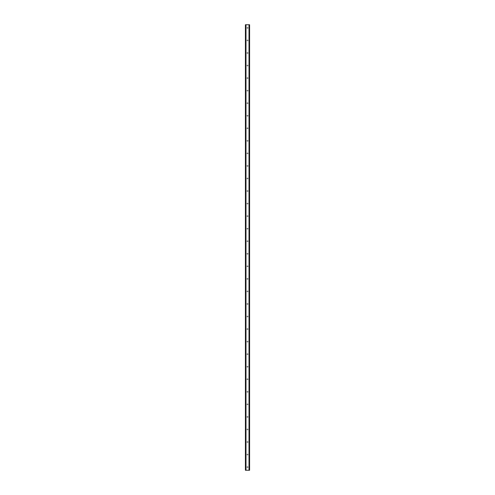 <?xml version="1.0" encoding="UTF-8"?>
<svg xmlns="http://www.w3.org/2000/svg" width="495" height="495" viewBox="0 0 495 495"><rect width="100%" height="100%" fill="white"/><g stroke="black" fill="none" stroke-linecap="round" stroke-linejoin="round"><path stroke-width="0.37" stroke-dasharray="2.48 1.86" d="M248.026 27.887A0.526 0.526 0 0 1 247.5 28.413A0.526 0.526 0 0 1 246.974 27.887A0.526 0.526 0 0 0 247.5 28.413A0.526 0.526 0 0 0 248.026 27.887A0.526 0.526 0 0 0 247.5 27.367A0.526 0.526 0 0 0 246.974 27.887A0.526 0.526 0 0 1 247.5 27.367A0.526 0.526 0 0 1 248.026 27.887M248.026 40.435A0.526 0.526 0 0 1 247.5 40.961A0.526 0.526 0 0 1 246.974 40.435A0.526 0.526 0 0 0 247.5 40.961A0.526 0.526 0 0 0 248.026 40.435A0.526 0.526 0 0 0 247.5 39.916A0.526 0.526 0 0 0 246.974 40.435A0.526 0.526 0 0 1 247.5 39.916A0.526 0.526 0 0 1 248.026 40.435M248.026 52.984A0.526 0.526 0 0 1 247.5 53.51A0.526 0.526 0 0 1 246.974 52.984A0.526 0.526 0 0 0 247.5 53.51A0.526 0.526 0 0 0 248.026 52.984A0.526 0.526 0 0 0 247.5 52.464A0.526 0.526 0 0 0 246.974 52.984A0.526 0.526 0 0 1 247.5 52.464A0.526 0.526 0 0 1 248.026 52.984M248.026 65.538A0.526 0.526 0 0 1 247.5 66.058A0.526 0.526 0 0 1 246.974 65.538A0.526 0.526 0 0 0 247.5 66.058A0.526 0.526 0 0 0 248.026 65.538A0.526 0.526 0 0 0 247.5 65.012A0.526 0.526 0 0 0 246.974 65.538A0.526 0.526 0 0 1 247.5 65.012A0.526 0.526 0 0 1 248.026 65.538M248.026 78.086A0.526 0.526 0 0 1 247.5 78.606A0.526 0.526 0 0 1 246.974 78.086A0.526 0.526 0 0 0 247.5 78.606A0.526 0.526 0 0 0 248.026 78.086A0.526 0.526 0 0 0 247.5 77.56A0.526 0.526 0 0 0 246.974 78.086A0.526 0.526 0 0 1 247.5 77.56A0.526 0.526 0 0 1 248.026 78.086M248.026 90.635A0.526 0.526 0 0 1 247.5 91.154A0.526 0.526 0 0 1 246.974 90.635A0.526 0.526 0 0 0 247.5 91.154A0.526 0.526 0 0 0 248.026 90.635A0.526 0.526 0 0 0 247.5 90.109A0.526 0.526 0 0 0 246.974 90.635A0.526 0.526 0 0 1 247.5 90.109A0.526 0.526 0 0 1 248.026 90.635M248.026 103.183A0.526 0.526 0 0 1 247.5 103.709A0.526 0.526 0 0 1 246.974 103.183A0.526 0.526 0 0 0 247.5 103.709A0.526 0.526 0 0 0 248.026 103.183A0.526 0.526 0 0 0 247.5 102.663A0.526 0.526 0 0 0 246.974 103.183A0.526 0.526 0 0 1 247.5 102.663A0.526 0.526 0 0 1 248.026 103.183M248.026 115.731A0.526 0.526 0 0 1 247.5 116.257A0.526 0.526 0 0 1 246.974 115.731A0.526 0.526 0 0 0 247.5 116.257A0.526 0.526 0 0 0 248.026 115.731A0.526 0.526 0 0 0 247.5 115.211A0.526 0.526 0 0 0 246.974 115.731A0.526 0.526 0 0 1 247.5 115.211A0.526 0.526 0 0 1 248.026 115.731M248.026 128.279A0.526 0.526 0 0 1 247.5 128.805A0.526 0.526 0 0 1 246.974 128.279A0.526 0.526 0 0 0 247.5 128.805A0.526 0.526 0 0 0 248.026 128.279A0.526 0.526 0 0 0 247.5 127.76A0.526 0.526 0 0 0 246.974 128.279A0.526 0.526 0 0 1 247.5 127.76A0.526 0.526 0 0 1 248.026 128.279M248.026 140.834A0.526 0.526 0 0 1 247.5 141.353A0.526 0.526 0 0 1 246.974 140.834A0.526 0.526 0 0 0 247.5 141.353A0.526 0.526 0 0 0 248.026 140.834A0.526 0.526 0 0 0 247.5 140.308A0.526 0.526 0 0 0 246.974 140.834A0.526 0.526 0 0 1 247.5 140.308A0.526 0.526 0 0 1 248.026 140.834M248.026 153.382A0.526 0.526 0 0 1 247.5 153.902A0.526 0.526 0 0 1 246.974 153.382A0.526 0.526 0 0 0 247.5 153.902A0.526 0.526 0 0 0 248.026 153.382A0.526 0.526 0 0 0 247.5 152.856A0.526 0.526 0 0 0 246.974 153.382A0.526 0.526 0 0 1 247.5 152.856A0.526 0.526 0 0 1 248.026 153.382M248.026 165.93A0.526 0.526 0 0 1 247.5 166.45A0.526 0.526 0 0 1 246.974 165.93A0.526 0.526 0 0 0 247.5 166.45A0.526 0.526 0 0 0 248.026 165.93A0.526 0.526 0 0 0 247.5 165.404A0.526 0.526 0 0 0 246.974 165.93A0.526 0.526 0 0 1 247.5 165.404A0.526 0.526 0 0 1 248.026 165.93M248.026 178.478A0.526 0.526 0 0 1 247.5 179.004A0.526 0.526 0 0 1 246.974 178.478A0.526 0.526 0 0 0 247.5 179.004A0.526 0.526 0 0 0 248.026 178.478A0.526 0.526 0 0 0 247.5 177.959A0.526 0.526 0 0 0 246.974 178.478A0.526 0.526 0 0 1 247.5 177.959A0.526 0.526 0 0 1 248.026 178.478M248.026 191.027A0.526 0.526 0 0 1 247.5 191.553A0.526 0.526 0 0 1 246.974 191.027A0.526 0.526 0 0 0 247.5 191.553A0.526 0.526 0 0 0 248.026 191.027A0.526 0.526 0 0 0 247.5 190.507A0.526 0.526 0 0 0 246.974 191.027A0.526 0.526 0 0 1 247.5 190.507A0.526 0.526 0 0 1 248.026 191.027M248.026 203.575A0.526 0.526 0 0 1 247.5 204.101A0.526 0.526 0 0 1 246.974 203.575A0.526 0.526 0 0 0 247.5 204.101A0.526 0.526 0 0 0 248.026 203.575A0.526 0.526 0 0 0 247.5 203.055A0.526 0.526 0 0 0 246.974 203.575A0.526 0.526 0 0 1 247.5 203.055A0.526 0.526 0 0 1 248.026 203.575M248.026 216.129A0.526 0.526 0 0 1 247.5 216.649A0.526 0.526 0 0 1 246.974 216.129A0.526 0.526 0 0 0 247.5 216.649A0.526 0.526 0 0 0 248.026 216.129A0.526 0.526 0 0 0 247.5 215.603A0.526 0.526 0 0 0 246.974 216.129A0.526 0.526 0 0 1 247.5 215.603A0.526 0.526 0 0 1 248.026 216.129M248.026 228.678A0.526 0.526 0 0 1 247.5 229.197A0.526 0.526 0 0 1 246.974 228.678A0.526 0.526 0 0 0 247.5 229.197A0.526 0.526 0 0 0 248.026 228.678A0.526 0.526 0 0 0 247.5 228.152A0.526 0.526 0 0 0 246.974 228.678A0.526 0.526 0 0 1 247.5 228.152A0.526 0.526 0 0 1 248.026 228.678M248.026 241.226A0.526 0.526 0 0 1 247.5 241.746A0.526 0.526 0 0 1 246.974 241.226A0.526 0.526 0 0 0 247.5 241.746A0.526 0.526 0 0 0 248.026 241.226A0.526 0.526 0 0 0 247.5 240.7A0.526 0.526 0 0 0 246.974 241.226A0.526 0.526 0 0 1 247.5 240.7A0.526 0.526 0 0 1 248.026 241.226M248.026 253.774A0.526 0.526 0 0 1 247.5 254.3A0.526 0.526 0 0 1 246.974 253.774A0.526 0.526 0 0 0 247.5 254.3A0.526 0.526 0 0 0 248.026 253.774A0.526 0.526 0 0 0 247.5 253.254A0.526 0.526 0 0 0 246.974 253.774A0.526 0.526 0 0 1 247.5 253.254A0.526 0.526 0 0 1 248.026 253.774M248.026 266.322A0.526 0.526 0 0 1 247.5 266.848A0.526 0.526 0 0 1 246.974 266.322A0.526 0.526 0 0 0 247.5 266.848A0.526 0.526 0 0 0 248.026 266.322A0.526 0.526 0 0 0 247.5 265.803A0.526 0.526 0 0 0 246.974 266.322A0.526 0.526 0 0 1 247.5 265.803A0.526 0.526 0 0 1 248.026 266.322M248.026 278.871A0.526 0.526 0 0 1 247.5 279.397A0.526 0.526 0 0 1 246.974 278.871A0.526 0.526 0 0 0 247.5 279.397A0.526 0.526 0 0 0 248.026 278.871A0.526 0.526 0 0 0 247.5 278.351A0.526 0.526 0 0 0 246.974 278.871A0.526 0.526 0 0 1 247.5 278.351A0.526 0.526 0 0 1 248.026 278.871M248.026 291.425A0.526 0.526 0 0 1 247.5 291.945A0.526 0.526 0 0 1 246.974 291.425A0.526 0.526 0 0 0 247.5 291.945A0.526 0.526 0 0 0 248.026 291.425A0.526 0.526 0 0 0 247.5 290.899A0.526 0.526 0 0 0 246.974 291.425A0.526 0.526 0 0 1 247.5 290.899A0.526 0.526 0 0 1 248.026 291.425M248.026 303.973A0.526 0.526 0 0 1 247.5 304.493A0.526 0.526 0 0 1 246.974 303.973A0.526 0.526 0 0 0 247.5 304.493A0.526 0.526 0 0 0 248.026 303.973A0.526 0.526 0 0 0 247.5 303.447A0.526 0.526 0 0 0 246.974 303.973A0.526 0.526 0 0 1 247.5 303.447A0.526 0.526 0 0 1 248.026 303.973M248.026 316.522A0.526 0.526 0 0 1 247.5 317.041A0.526 0.526 0 0 1 246.974 316.522A0.526 0.526 0 0 0 247.5 317.041A0.526 0.526 0 0 0 248.026 316.522A0.526 0.526 0 0 0 247.5 315.996A0.526 0.526 0 0 0 246.974 316.522A0.526 0.526 0 0 1 247.5 315.996A0.526 0.526 0 0 1 248.026 316.522M248.026 329.07A0.526 0.526 0 0 1 247.5 329.596A0.526 0.526 0 0 1 246.974 329.07A0.526 0.526 0 0 0 247.5 329.596A0.526 0.526 0 0 0 248.026 329.07A0.526 0.526 0 0 0 247.5 328.55A0.526 0.526 0 0 0 246.974 329.07A0.526 0.526 0 0 1 247.5 328.55A0.526 0.526 0 0 1 248.026 329.07M248.026 341.618A0.526 0.526 0 0 1 247.5 342.144A0.526 0.526 0 0 1 246.974 341.618A0.526 0.526 0 0 0 247.5 342.144A0.526 0.526 0 0 0 248.026 341.618A0.526 0.526 0 0 0 247.5 341.098A0.526 0.526 0 0 0 246.974 341.618A0.526 0.526 0 0 1 247.5 341.098A0.526 0.526 0 0 1 248.026 341.618M248.026 354.166A0.526 0.526 0 0 1 247.5 354.692A0.526 0.526 0 0 1 246.974 354.166A0.526 0.526 0 0 0 247.5 354.692A0.526 0.526 0 0 0 248.026 354.166A0.526 0.526 0 0 0 247.5 353.647A0.526 0.526 0 0 0 246.974 354.166A0.526 0.526 0 0 1 247.5 353.647A0.526 0.526 0 0 1 248.026 354.166M248.026 366.721A0.526 0.526 0 0 1 247.5 367.24A0.526 0.526 0 0 1 246.974 366.721A0.526 0.526 0 0 0 247.5 367.24A0.526 0.526 0 0 0 248.026 366.721A0.526 0.526 0 0 0 247.5 366.195A0.526 0.526 0 0 0 246.974 366.721A0.526 0.526 0 0 1 247.5 366.195A0.526 0.526 0 0 1 248.026 366.721M248.026 379.269A0.526 0.526 0 0 1 247.5 379.789A0.526 0.526 0 0 1 246.974 379.269A0.526 0.526 0 0 0 247.5 379.789A0.526 0.526 0 0 0 248.026 379.269A0.526 0.526 0 0 0 247.5 378.743A0.526 0.526 0 0 0 246.974 379.269A0.526 0.526 0 0 1 247.5 378.743A0.526 0.526 0 0 1 248.026 379.269M248.026 391.817A0.526 0.526 0 0 1 247.5 392.337A0.526 0.526 0 0 1 246.974 391.817A0.526 0.526 0 0 0 247.5 392.337A0.526 0.526 0 0 0 248.026 391.817A0.526 0.526 0 0 0 247.5 391.291A0.526 0.526 0 0 0 246.974 391.817A0.526 0.526 0 0 1 247.5 391.291A0.526 0.526 0 0 1 248.026 391.817M248.026 404.365A0.526 0.526 0 0 1 247.5 404.891A0.526 0.526 0 0 1 246.974 404.365A0.526 0.526 0 0 0 247.5 404.891A0.526 0.526 0 0 0 248.026 404.365A0.526 0.526 0 0 0 247.5 403.846A0.526 0.526 0 0 0 246.974 404.365A0.526 0.526 0 0 1 247.5 403.846A0.526 0.526 0 0 1 248.026 404.365M248.026 416.914A0.526 0.526 0 0 1 247.5 417.44A0.526 0.526 0 0 1 246.974 416.914A0.526 0.526 0 0 0 247.5 417.44A0.526 0.526 0 0 0 248.026 416.914A0.526 0.526 0 0 0 247.5 416.394A0.526 0.526 0 0 0 246.974 416.914A0.526 0.526 0 0 1 247.5 416.394A0.526 0.526 0 0 1 248.026 416.914M248.026 429.462A0.526 0.526 0 0 1 247.5 429.988A0.526 0.526 0 0 1 246.974 429.462A0.526 0.526 0 0 0 247.5 429.988A0.526 0.526 0 0 0 248.026 429.462A0.526 0.526 0 0 0 247.5 428.942A0.526 0.526 0 0 0 246.974 429.462A0.526 0.526 0 0 1 247.5 428.942A0.526 0.526 0 0 1 248.026 429.462M248.026 442.016A0.526 0.526 0 0 1 247.5 442.536A0.526 0.526 0 0 1 246.974 442.016A0.526 0.526 0 0 0 247.5 442.536A0.526 0.526 0 0 0 248.026 442.016A0.526 0.526 0 0 0 247.5 441.49A0.526 0.526 0 0 0 246.974 442.016A0.526 0.526 0 0 1 247.5 441.49A0.526 0.526 0 0 1 248.026 442.016M248.026 454.565A0.526 0.526 0 0 1 247.5 455.084A0.526 0.526 0 0 1 246.974 454.565A0.526 0.526 0 0 0 247.5 455.084A0.526 0.526 0 0 0 248.026 454.565A0.526 0.526 0 0 0 247.5 454.039A0.526 0.526 0 0 0 246.974 454.565A0.526 0.526 0 0 1 247.5 454.039A0.526 0.526 0 0 1 248.026 454.565M248.026 467.113A0.526 0.526 0 0 1 247.5 467.633A0.526 0.526 0 0 1 246.974 467.113A0.526 0.526 0 0 0 247.5 467.633A0.526 0.526 0 0 0 248.026 467.113A0.526 0.526 0 0 0 247.5 466.587A0.526 0.526 0 0 0 246.974 467.113A0.526 0.526 0 0 1 247.5 466.587A0.526 0.526 0 0 1 248.026 467.113M247.989 24.75L247.624 24.75L247.989 24.75M247.624 24.75L248.038 24.75L247.624 24.75M247.333 24.75L246.881 24.75L247.333 24.75M246.881 24.75L247.376 24.75L246.881 24.75M249.381 24.75L249.591 470.25L249.591 24.75L249.591 470.25L248.88 470.25L249.591 470.25L249.591 24.75L245.409 24.75L245.44 470.25M245.44 24.75L246.12 24.75L245.409 24.75L245.409 470.25L249.381 470.25M247.011 470.25L247.376 470.25L247.011 470.25M247.376 470.25L246.962 470.25L247.376 470.25M245.526 470.25L246.058 470.25L245.526 470.25L245.526 24.75M246.12 470.25L246.12 24.75L246.12 470.25M245.619 24.75L245.619 470.25M245.409 24.75L245.409 470.25L245.409 24.75M245.904 24.75L245.904 470.25M245.86 24.75L245.86 470.25M249.14 24.75L249.14 470.25M249.096 24.75L249.096 470.25M248.88 24.75L248.88 470.25L248.88 24.75M245.471 24.75L245.471 470.25L245.471 24.75M246.058 24.75L246.058 470.25L246.058 24.75M249.56 24.75L249.56 470.25M249.529 24.75L249.529 470.25L249.529 24.75M249.474 24.75L249.474 470.25M248.942 24.75L248.942 470.25L248.942 24.75"/><path stroke-width="0.74" d="M249.56 24.75L245.409 24.75L245.409 470.25L249.591 470.25L249.591 24.75L249.56 470.25M245.86 24.75L245.86 470.25M245.904 24.75L245.904 470.25M245.99 24.75L245.99 470.25M249.01 24.75L249.01 470.25M249.096 24.75L249.096 470.25M249.14 24.75L249.14 470.25M245.44 24.75L245.44 470.25M245.477 24.75L245.477 470.25M245.532 24.75L245.532 470.25M249.468 24.75L249.468 470.25M249.523 24.75L249.523 470.25"/></g></svg>
